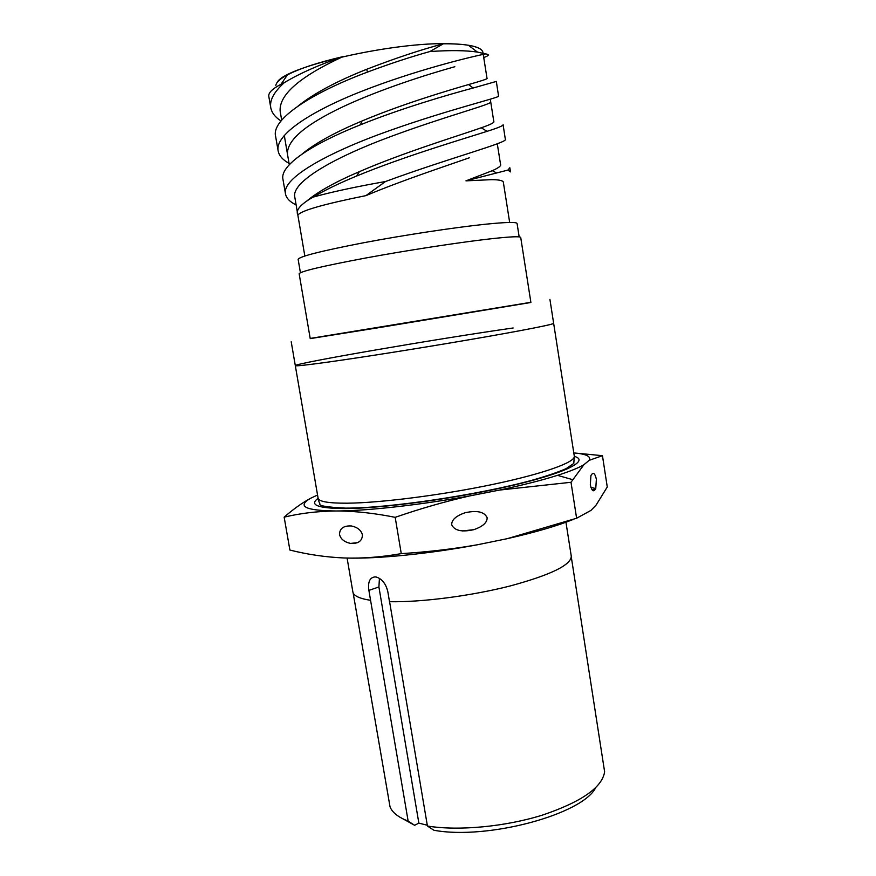 <?xml version="1.0" encoding="UTF-8"?>
<svg xmlns="http://www.w3.org/2000/svg" width="876" height="876" viewBox="0 0 876 876"><rect width="100%" height="100%" fill="white"/><g stroke="black" fill="none" stroke-linecap="round" stroke-linejoin="round"><path stroke-width="1.31" d="M418.859 823.111L378.914 586.964L368.884 590.38L408.15 821.119L414.611 825.291L418.859 823.111L427.291 825.247M414.611 825.291L403.617 819.191M595.658 787.743C582.365 814.395 487.33 840.183 433.905 830.251L427.422 826.035C458.444 831.116 505.375 826.747 542.748 815.008C581.697 801.748 602.316 787.338 604.615 771.778L571.316 557.07M378.914 586.964L379.428 578.368M408.15 821.119C398.416 817.33 392.371 812.589 390.05 806.916L353.116 592.8M389.59 601.702L427.422 826.035M565.951 522.227L571.272 556.194C571.152 564.998 550.807 574.919 510.226 585.945C471.244 595.921 421.389 602.36 389.513 601.702L387.805 591.607C385.922 583.865 382.166 579.036 376.549 577.12L375.147 576.901C369.825 577.415 367.734 581.905 368.884 590.38M347.093 558.067L352.875 591.957C353.554 595.8 359.456 598.593 370.57 600.312M346.633 558.056C377.381 558.976 429.109 553.851 477.705 544.719L507.292 538.663C535.28 532.312 557.333 525.874 573.441 519.348M507.292 538.663L576.616 518.242L590.95 510.412L596.107 505.08L607.265 486.99L602.458 455.684L576.846 453.21M317.572 495.006L310.433 498.367C301.957 502.999 293.197 509.263 284.152 517.147L289.89 550.051C307.531 554.497 325.533 557.136 343.907 557.968C362.368 558.592 381.487 557.147 401.263 553.632C427.543 552 453.023 549.033 477.705 544.719M595.538 489.126L591.924 489.717M284.152 517.147C300.369 513.259 317.616 511.201 335.869 510.982L340.041 511.004C357.222 511.31 375.607 513.413 395.185 517.333C420.349 508.617 445.216 501.477 469.777 495.904L499.484 490.078L571.01 482.282L583.876 464.751L589.187 460.327L602.458 455.684M401.263 553.632L395.185 517.333M339.527 534.502C340.676 539.09 344.356 542.069 350.542 543.427C358.306 543.843 362.259 540.996 362.423 534.897C361.23 530.265 357.539 527.286 351.342 525.95C343.556 525.589 339.614 528.447 339.527 534.502M566.882 469.142L566.29 468.561M576.616 518.242L571.01 482.282M590.325 484.91C591.869 491.217 593.676 492.443 595.757 488.578L596.381 479.26C594.859 472.909 593.03 471.715 590.906 475.668L590.325 484.91M487.133 517.672C487.286 522.545 482.829 526.553 473.752 529.684C461.882 532.312 454.535 530.681 451.709 524.779C451.523 519.939 455.936 515.942 464.937 512.799C476.905 510.106 484.308 511.726 487.133 517.672M310.433 498.367C296.8 506.383 305.275 510.588 335.869 510.982L340.14 510.938C370.898 510.467 421.816 504.675 469.777 495.904M499.484 490.078C522.698 485.14 542.047 480.223 557.508 475.339C569.75 471.43 578.543 467.904 583.876 464.751M589.187 460.327C591.245 456.407 586.11 453.932 573.791 452.903M323.923 506.164L322.817 506.843L324.591 506.35M513.128 327.985C439.226 338.475 294.402 363.321 295.311 365.642C295.201 366.683 325.576 362.763 374.304 355.229C422.933 347.706 483.059 337.589 518.318 331.008C541.861 326.606 553.632 324.043 553.643 323.332C554.179 324.306 521.395 330.778 469.711 339.658C418.126 348.517 356.138 358.273 323.288 362.752C304.782 365.27 295.464 366.234 295.311 365.642L318.492 500.481L319.926 503.996C318.744 505.824 327.241 507.204 345.418 508.124C388.243 508.376 479.095 494.83 532.181 480.212C546.471 476.15 557.804 472.284 566.181 468.605L573.802 463.404L574.306 456.199C575.609 462.134 543.897 473.675 492.991 484.373C442.183 495.071 380.48 502.923 347.203 503.196C328.445 503.284 318.755 501.598 318.119 498.148M277.112 82.552C283.901 66.675 395.12 41.282 451.173 43.8C466.229 44.271 476.007 46.045 480.497 49.144M300.413 272.71L298.136 259.362C299.285 256.526 321.087 250.996 363.54 242.761C404.175 235.075 454.819 227.399 485.348 224.234C506.076 222.143 516.654 221.902 517.081 223.511L519.172 236.881M488.797 239.028C509.701 236.662 520.344 236.148 520.716 237.462L530.9 302.483L377.173 327.931L310.224 338.618L299.143 273.75C300.369 271.374 322.51 266.14 365.533 258.037C406.705 250.448 457.962 242.564 488.797 239.028M310.192 338.443L530.878 302.308M465.966 180.85L496.593 172.977L492.323 170.678L465.966 180.85L491.228 179.668C498.455 179.646 502.485 180.434 503.317 182.011L503.328 182.109M287.481 154.176C286.693 140.379 305.417 124.469 343.655 106.423C380.228 89.341 426.667 74.548 454.83 66.729M298.114 105.985C314.079 93.338 336.931 81.107 366.661 69.303C395.262 58.232 420.819 49.735 443.333 43.811C453.527 43.723 461.882 44.216 468.375 45.256C477.584 46.811 482.435 49.231 482.961 52.527M492.323 170.678C498.137 168.061 500.919 166.079 500.689 164.721L500.535 164.338M507.894 170.086L510.478 171.893L509.843 167.754L507.894 170.086L496.593 172.977M289.047 163.363C282.707 159.859 279.072 155.709 278.152 150.913L275.622 136.404C270.958 119.322 311.549 92.987 367.482 72.084C389.382 63.882 410.198 57.028 429.919 51.531L443.333 43.811M483.738 57.52C489.158 55.626 489.75 54.422 485.512 53.918L477.409 52.089C466.141 50.359 450.308 50.173 429.919 51.531M278.152 150.913C274.736 135.057 310.356 111.351 362.39 91.016C414.337 70.638 469.197 57.159 485.512 53.918M294.796 197.155L294.796 197.133C291.128 181.792 335.026 157.111 390.444 136.656C445.84 116.114 492.126 104.222 490.735 101.999M302.045 154.066C315.119 143.259 335.048 132.265 361.843 121.074C400.934 104.562 445.884 91.104 468.561 84.556C481.012 81.041 487.198 79.004 487.122 78.435L487.012 78.314M285.499 193.924L282.981 179.481C279.389 165.52 311.681 144.19 360.485 124.786C401.219 108.339 447.91 94.772 473.139 88.016L496.32 81.424L498.564 96.119C499.988 97.488 449.782 109.248 389.426 130.655C329.048 151.975 281.535 178.025 285.499 193.924C286.332 198.217 289.879 201.885 296.121 204.94M365.938 195.622L385.462 181.529C355.755 186.763 331.632 191.964 313.093 197.111C300.369 204.404 295.3 210.382 297.906 215.047C301.136 210.601 323.802 204.13 365.938 195.622C401.153 180.795 443.639 166.769 469.317 157.8M280.134 111.033L280.123 111C279.105 94.641 300.03 76.53 342.899 56.644C318.043 62.47 299.548 68.558 287.427 74.887C279.937 78.906 276.071 82.475 275.82 85.607M306.983 200.867C317.857 191.702 335.333 181.956 359.39 171.641C403.759 152.402 459.342 135.506 481.242 127.797C489.881 124.797 494.097 122.76 493.922 121.687L493.79 121.436M313.093 197.111C324.624 190.278 339.121 183.259 356.587 176.054C403.376 156.618 462.134 139.317 487.078 131.334C497.929 127.918 503.273 125.706 503.098 124.71L505.342 139.328C508.398 142.438 449.443 158.008 385.462 181.529M284.361 82.607L281.043 84.238C272.305 88.837 268.22 92.878 268.79 96.349L270.761 107.671C269.49 100.236 274.024 91.881 284.361 82.607C299.734 73.376 319.247 64.725 342.899 56.644M281.01 120.987C275.13 117.154 271.713 112.719 270.761 107.671M574.327 456.363C589.822 460.623 566.531 472.821 511.836 485.578C457.381 498.334 382.593 508.474 344.52 508.551C317.725 508.343 308.932 504.926 318.141 498.313M557.508 475.339L572.597 479.643M549.92 299.373L574.306 456.199M473.752 529.684L462.298 530.955M357.693 542.627L350.542 543.427M590.851 487.286L595.757 488.578M483.245 54.4L487.056 78.599M490.297 99.207L493.878 122.005M497.294 143.784L500.667 165.17M503.295 181.901L509.668 222.46M280.123 110.967L281.689 120.165M284.273 135.331L289.277 164.721M294.796 197.111L297.303 211.893M297.818 214.861L304.826 256M291.204 341.739L295.311 365.642M366.661 69.303L367.482 72.084M468.408 45.278L477.431 52.089M361.843 121.074L360.485 124.786M468.561 84.556L473.139 88.016M359.39 171.641L356.587 176.054M481.242 127.797L487.078 131.334M287.416 74.909L281.043 84.238"/></g></svg>
